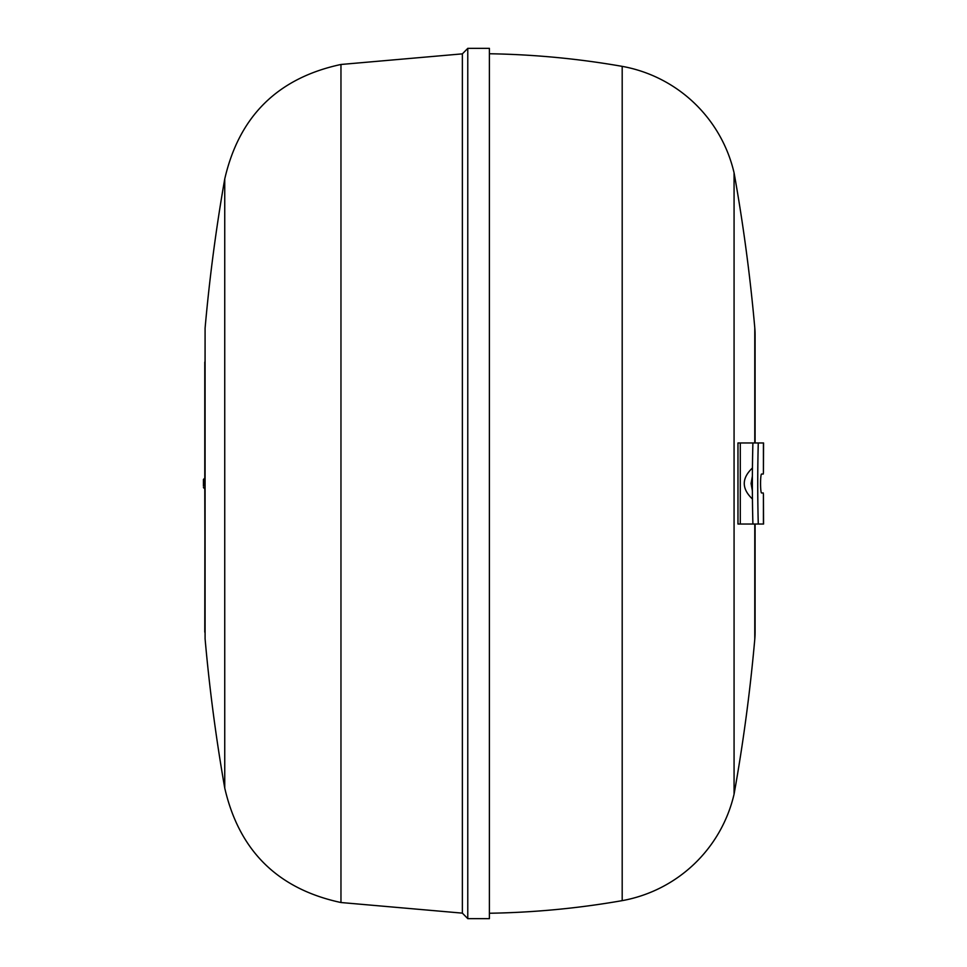 <?xml version="1.0" encoding="UTF-8"?>
<svg xmlns="http://www.w3.org/2000/svg" width="967" height="967" viewBox="0 0 967 967"><rect width="100%" height="100%" fill="white"/><g stroke="black" fill="none" stroke-linecap="round" stroke-linejoin="round"><path stroke-width="1.45" d="M467.774 918.614L462.371 913.138L462.371 53.862L467.774 48.386M755.082 442.959L755.082 334.437A75.68 75.68 0 0 0 754.78 327.753A1762.225 1762.225 0 0 0 734.074 172.827A140.541 140.541 0 0 0 622.192 66.36A848.675 848.675 0 0 0 489.399 53.753M734.074 172.827L734.074 794.173A140.541 140.541 0 0 1 622.192 900.64A848.675 848.675 0 0 1 489.399 913.247M755.082 524.041L755.082 632.563A75.68 75.68 0 0 1 754.78 639.247L754.78 524.041M489.399 483.5L489.399 918.65L467.774 918.65L467.774 48.35L489.399 48.35L489.399 483.5M203.433 486.183L203.433 479.451L203.433 486.183M752.906 524.041L737.978 524.041L737.978 442.959L758.273 442.959A162.166 16.947 90 0 0 758.273 524.041L752.906 524.041A162.166 16.947 -90 0 1 752.906 442.959M758.273 524.041L763.567 524.041L763.41 494.488A16.221 1.692 -90 0 1 763.277 492.965L761.549 492.965A9.465 0.991 -90 0 1 760.558 483.5A9.465 0.991 -90 0 1 761.549 474.035L763.277 474.035A16.221 1.692 -90 0 1 763.41 472.512L763.567 442.959L758.273 442.959M752.435 499.008C741.544 488.673 741.544 478.327 752.435 467.992M752.374 476.115L751.081 483.5L752.374 490.885M340.964 825.878L340.964 902.525C277.928 889.036 239.175 850.875 224.743 788.032L224.743 178.968C239.175 116.137 277.916 77.976 340.964 64.475L340.964 825.878M224.743 178.968A1762.225 1762.225 0 0 0 205.089 328.176L205.089 638.824L204.786 488.903L203.433 487.549M204.786 487.078L204.786 488.903M754.78 327.753L754.78 442.959M622.192 66.36L622.192 900.64M763.41 442.959L763.41 472.512M763.41 494.488L763.41 524.041M740.287 524.041L740.287 442.959M462.371 913.138L340.964 902.525M204.786 362.033L204.786 478.097L203.433 479.451M205.089 328.176L204.786 632.152M734.074 794.173A1762.225 1762.225 0 0 0 754.78 639.247M205.089 638.824A1762.225 1762.225 0 0 0 224.743 788.032M340.964 64.475L462.371 53.862"/></g></svg>

